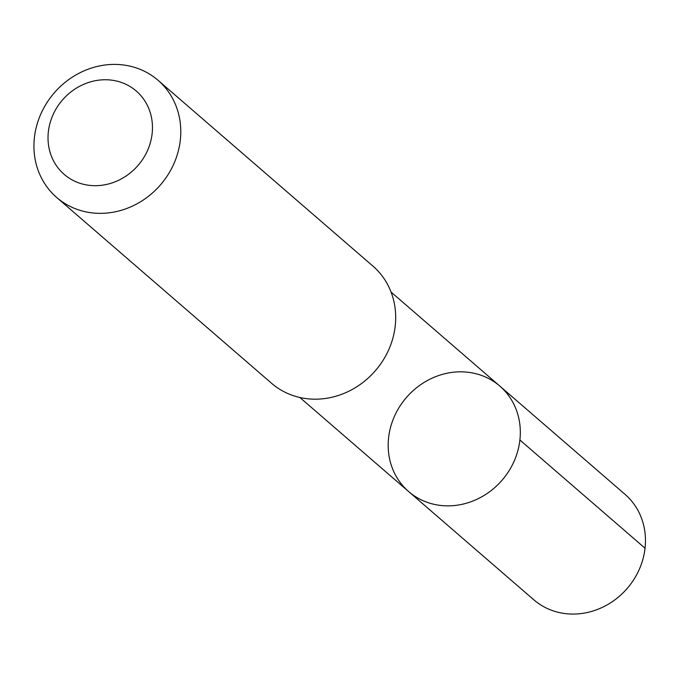 <?xml version="1.0" encoding="UTF-8"?>
<svg xmlns="http://www.w3.org/2000/svg" width="679" height="679" viewBox="0 0 679 679"><rect width="100%" height="100%" fill="white"/><g stroke="black" fill="none" stroke-linecap="round" stroke-linejoin="round"><path stroke-width="1.02" d="M389.89 460.226A69.708 63.223 130.8 0 1 421.489 384.119A69.708 63.223 130.8 0 1 499.846 386.113A69.708 63.223 130.8 0 1 502.078 480.197A69.708 63.223 130.8 0 1 408.656 491.571A69.708 63.223 130.8 0 1 389.89 460.226M533.787 599.778A69.716 63.232 -49.2 0 0 612.161 601.781A69.716 63.232 -49.2 0 0 643.76 525.665A69.716 63.232 -49.2 0 0 624.994 494.312L499.846 386.113A69.708 63.223 130.8 0 1 502.078 480.197A69.708 63.223 130.8 0 1 408.656 491.571L533.787 599.778M56.688 197.479L271.6 383.304A77.465 70.26 -49.2 0 0 358.682 385.528A77.465 70.26 -49.2 0 0 393.795 300.95A77.465 70.26 -49.2 0 0 372.932 266.117L158.02 80.283A77.465 70.26 -49.2 0 0 54.21 92.921A77.465 70.26 -49.2 0 0 56.688 197.479A77.465 70.26 -49.2 0 0 143.77 199.694A77.465 70.26 -49.2 0 0 178.883 115.124A77.465 70.26 -49.2 0 0 158.02 80.283M151.111 115.82A55.101 49.983 -49.2 0 0 64.556 97.7A55.101 49.983 -49.2 0 0 85.036 184.646A55.101 49.983 -49.2 0 0 151.111 115.82M519.902 440.017L645.05 548.225M299.872 397.487L408.656 491.571M391.045 292.046L499.846 386.113"/></g></svg>
